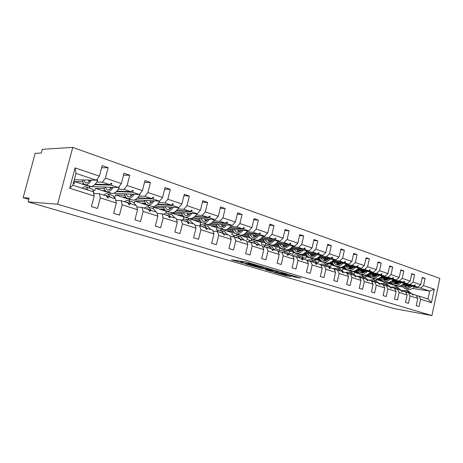 <?xml version="1.0" encoding="UTF-8"?>
<svg xmlns="http://www.w3.org/2000/svg" width="463" height="463" viewBox="0 0 463 463"><rect width="100%" height="100%" fill="white"/><g stroke="black" fill="none" stroke-linecap="round" stroke-linejoin="round"><path stroke-width="0.69" d="M258.342 265.565L246.027 261.96L231.431 259.778L243.405 263.239L240.586 262.261L241.385 262.22L250.784 264.39L247.983 263.412L250.032 263.557L258.342 265.565M294.879 277.059L301.089 278.147L288.571 274.536L273.627 272.151L286.041 275.711L290.903 276.399L277.609 272.915L287.268 274.495L292.842 275.896L290.093 275.63L294.879 277.059L295.041 276.342M57.626 204.218L431.904 315.598L439.85 278.385L72.755 147.402L57.626 204.218L28.11 201.874L29.128 198.095L23.15 197.684L28.793 199.345M431.904 315.598L393.758 308.503L28.11 201.874M272.742 269.86L259.662 265.993L244.944 263.742L258.175 267.539L272.765 269.755M276.127 270.745L287.297 274.073L272.342 271.694L265.71 269.831L272.099 270.762L268.644 269.726L259.373 267.979L276.127 270.745M412.602 288.449L429.716 291.094L434.311 289.236L431.429 302.692L420.595 299.266L419.027 306.547L416.202 305.69L417.782 298.375L416.075 295.162L411.908 293.941M422.192 277.95L425.103 278.356L422.314 277.383L420.745 284.652L413.042 282.054L410.091 284.56L403.724 283.611M402.364 284.786L417.811 287.129L420.745 284.652M396.612 283.917L395.581 283.761M391.397 283.125L387.815 282.58M385.598 282.245L384.238 282.042L383.995 283.142M417.782 298.375L410.033 295.921L408.43 303.311L405.519 302.426L407.133 295L405.432 291.754L401.137 290.498M411.63 274.293L414.634 274.698L411.763 273.697L410.16 281.076L402.214 278.396L399.251 280.954L392.873 280.017M391.455 281.255L407.203 283.599L410.16 281.076M385.453 280.358L384.782 280.26M380.505 279.623L375.869 278.934M375.082 278.813L373.624 278.599L373.381 279.693M407.133 295L399.135 292.471L397.497 299.978L394.493 299.063L396.143 291.522L394.459 288.235L390.025 286.944M400.744 270.519L403.84 270.93L400.877 269.894L399.239 277.389L391.038 274.623L388.063 277.233L381.68 276.313M380.198 277.615L396.27 279.965L399.239 277.389M369.277 276.017L362.691 275.051L362.442 276.168M396.143 291.522L387.896 288.912L386.217 296.534L383.121 295.591L384.805 287.94L383.132 284.612L378.56 283.281M389.505 266.63L392.705 267.041L389.649 265.976L387.971 273.587L379.51 270.728L376.517 273.39L370.128 272.487M368.583 273.859L384.99 276.208L387.971 273.587M357.702 272.296L351.429 271.399L351.174 272.533M384.805 287.94L376.292 285.243L374.573 292.986L371.378 292.008L373.103 284.236L371.448 280.867L366.725 279.496M377.906 262.614L381.217 263.03L378.057 261.931L376.338 269.657L367.599 266.705L364.595 269.42L358.206 268.54M356.591 269.987L373.346 272.331L376.338 269.657M345.757 268.465L339.819 267.631L339.558 268.783M373.103 284.236L364.306 281.452L362.552 289.317L359.247 288.304L361.013 280.41L359.375 277.001L354.496 275.583M365.926 258.47L369.347 258.886L366.088 257.746L364.329 265.6L355.3 262.55L352.279 265.322L345.896 264.466M344.2 265.988L361.319 268.332L364.329 265.6M333.429 264.518L327.85 263.754L327.584 264.917M361.013 280.41L351.926 277.534L350.126 285.521L346.712 284.479L348.517 276.457L346.903 273.002L341.862 271.544M353.541 254.187L357.089 254.604L353.715 253.429L351.915 261.404L342.579 258.256L339.547 261.086L333.169 260.258M331.392 261.867L348.894 264.199L351.915 261.404M320.703 260.438L315.5 259.749L315.205 261.034M348.517 276.457L339.124 273.483L337.278 281.602L333.748 280.526L335.6 272.366L334.008 268.876L328.794 267.365M340.745 249.765L344.408 250.182L340.924 248.961L339.078 257.069L329.425 253.811L326.38 256.705L320.014 255.9M318.145 257.607L336.045 259.922L339.078 257.069M307.554 256.236L302.756 255.611L302.374 257.231M335.6 272.366L325.883 269.292L323.99 277.551L320.332 276.434L322.236 268.135L320.668 264.599L315.268 263.048M327.497 245.187L331.3 245.604L327.694 244.342L325.802 252.59L315.807 249.21L312.751 252.173L306.402 251.397M304.434 253.203L322.757 255.501L325.802 252.59M293.959 251.889L289.589 251.345L289.178 253.093L292.772 254.245L293.177 252.509L295.041 252.74M322.236 268.135L312.172 264.952L310.239 273.349L306.448 272.198L308.404 263.76L306.859 260.177L301.274 258.574M313.792 240.459L317.734 240.864L313.995 239.562L312.056 247.942L301.708 244.447L298.641 247.479L292.315 246.733M290.237 248.654L309 250.923L312.056 247.942M279.907 247.404L275.989 246.929L275.572 248.706L279.282 249.904L279.698 248.133L281.191 248.318M308.404 263.76L297.981 260.461L295.99 269.003L292.066 267.805L294.069 259.222L292.558 255.599L286.771 253.938M299.59 235.557L303.682 235.962L299.81 234.608L297.825 243.139L287.095 239.51L284.022 242.612L277.719 241.906M275.526 243.949L294.757 246.183L297.825 243.139M265.368 242.774L261.931 242.369L261.502 244.18L265.334 245.413L265.762 243.613L267.053 243.764M294.069 259.222L283.269 255.808L281.226 264.5L277.158 263.256L279.218 254.523L277.736 250.853L271.735 249.135M284.872 230.481L289.12 230.875L285.11 229.474L283.067 238.156L271.943 234.394L268.864 237.571L262.596 236.9M260.264 239.082L279.993 241.275L283.067 238.156M250.333 237.982L247.387 237.652L246.947 239.493L250.801 240.731M279.218 254.523L268.013 250.981L265.918 259.83L261.699 258.539L263.812 249.65L262.371 245.928L256.143 244.151M269.611 225.226L274.027 225.608L269.865 224.156L267.77 232.987L256.224 229.087L253.139 232.339L246.906 231.708M244.429 234.046L264.686 236.182L267.77 232.987M234.764 233.028L232.333 232.773L231.882 234.643L234.996 235.644M263.812 249.65L252.185 245.969L250.032 254.98L245.65 253.643L247.821 244.591L246.42 240.818L239.961 238.983M253.77 219.775L258.366 220.139L254.042 218.629L251.889 227.622L239.898 223.571L236.813 226.905L230.626 226.32M227.987 228.832L248.805 230.892L251.889 227.622M218.669 227.906L216.748 227.715L216.285 229.619L218.594 230.36M247.821 244.591L235.748 240.766L233.531 249.945L228.982 248.556L231.211 239.336L229.856 235.517L223.149 233.612M237.322 214.114L242.103 214.462L237.617 212.893L235.401 222.055L222.94 217.841L219.85 221.262L213.721 220.729M210.891 223.426L232.31 225.406L235.401 222.055M202.047 222.61L200.595 222.477L200.12 224.41L201.567 224.879M231.211 239.336L218.663 235.366L216.383 244.713L211.655 243.266L213.952 233.873L212.65 230.001L205.67 228.033M220.22 208.246L225.203 208.558L220.544 206.932L218.258 216.262L205.306 211.886L202.215 215.393L196.15 214.913M193.1 217.83L215.173 219.705L218.258 216.262M185.096 217.153L183.846 217.049L183.36 219.011L183.875 219.178M213.952 233.873L200.901 229.741L198.552 239.273L193.632 237.768L195.999 228.19L194.749 224.271L187.492 222.234M202.435 202.146L207.632 202.429L202.782 200.734L200.433 210.243L186.948 205.688L183.869 209.288L177.879 208.871M174.568 212.031L197.348 213.773L200.433 210.243M167.733 211.504L166.472 211.412L166.038 213.142M195.999 228.19L182.416 223.889L179.997 233.607L174.869 232.044L177.306 222.275L176.125 218.304L168.567 216.192M183.921 195.808L189.355 196.046L184.303 194.281L181.878 203.975L167.838 199.235L164.759 202.927L158.855 202.574M155.232 206.018L178.799 207.603L181.878 203.975M149.665 205.641L148.426 205.56L148.062 206.99M177.306 222.275L163.161 217.801L160.661 227.709L155.319 226.077L157.837 216.117L156.72 212.089L148.843 209.901M164.631 189.211L170.315 189.396L165.054 187.561L162.554 197.446L147.911 192.504L144.844 196.3L139.039 196.023M135.011 199.779L159.48 201.174L162.554 197.446M130.89 199.547L129.681 199.478L129.304 200.93M157.837 216.117L143.084 211.446L140.509 221.557L134.936 219.856L137.534 209.693L136.492 205.613L129.709 203.436L128.28 203.344M144.52 182.353L150.469 182.468L144.977 180.553L142.401 190.64L127.122 185.484L124.072 189.39L118.378 189.188M113.771 193.314L139.34 194.472L142.401 190.64M111.369 193.21L110.182 193.152L109.8 194.634M137.534 209.693L122.139 204.82L119.477 215.139L113.661 213.368L116.346 202.985L115.385 198.847L108.301 196.578L106.808 196.503M123.528 175.211L129.762 175.24L124.038 173.237L121.37 183.539L105.414 178.151L108.145 167.693L102.161 165.604L99.406 176.119L75.087 167.907L75.99 173.394L72.853 185.229L69.693 188.221L75.087 167.907M89.498 188.082L89.891 186.572L118.325 187.48L121.37 183.539M116.346 202.985L100.263 197.898L97.514 208.437L91.431 206.585L94.209 195.982L93.341 191.786L72.853 185.229M74.288 179.812L96.379 180.176L99.406 176.119M23.15 197.684L35.159 153.375L41.305 153.05L42.312 149.317L72.755 147.402M391.912 283.692L387.045 282.951L386.808 284.033M431.429 302.692L428.026 298.988L429.716 291.094L420.612 288.061L414.252 287.095M409.778 286.412L404.812 285.654M420.612 288.061L423.541 285.602L425.103 278.356M420.595 299.266L418.882 296.06L416.33 295.643M381.055 280.213L376.512 279.536L376.269 280.63M399.152 282.922L394.279 282.193M414.634 274.698L413.042 282.054M410.033 295.921L408.325 292.68L405.692 292.257M369.868 276.637L365.666 276.017L365.394 277.227M388.197 279.328L383.422 278.628M403.84 270.93L402.214 278.396M399.135 292.471L397.445 289.196L394.725 288.762M358.339 272.95L354.496 272.394L354.166 273.859M376.894 275.624L372.229 274.947M368.276 274.38L367.848 274.316M392.705 267.041L391.038 274.623M387.896 288.912L386.217 285.596L383.41 285.162M346.451 269.148L342.979 268.662L342.608 270.299L342.116 270.137M365.232 271.798L360.689 271.156M356.655 270.589L355.815 270.467M381.217 263.03L379.51 270.728M376.292 285.243L374.631 281.886L371.725 281.44M334.188 265.235L331.109 264.807L330.727 266.474L329.367 266.034M353.194 267.851L348.784 267.244M344.663 266.676L343.378 266.497M369.347 258.886L367.599 266.705M364.306 281.452L362.662 278.055L359.664 277.603M321.536 261.196L318.862 260.837L318.475 262.527L316.188 261.786M340.756 263.777L336.485 263.204M332.278 262.637L330.513 262.399M357.089 254.604L355.3 262.55M351.926 277.534L350.456 274.084M347.198 273.633L350.3 274.096L354.374 275.398L355.688 276.932L355.352 275.711M308.491 257.034L306.222 256.739L305.829 258.452L302.547 257.399M327.902 259.569L323.787 259.031M319.487 258.47L317.207 258.169M344.408 250.182L342.579 258.256M339.124 273.483L337.521 269.998L334.309 269.535M314.614 255.217L310.661 254.719M306.269 254.164L303.427 253.805M331.3 245.604L329.425 253.811M325.883 269.292L324.303 265.768L320.975 265.299M300.857 250.72L297.09 250.257M292.599 249.707L289.149 249.291M317.734 240.864L315.807 249.21M312.172 264.952L310.621 261.387L307.177 260.912M286.62 246.067L283.049 245.645M278.448 245.106L274.339 244.62M303.682 235.962L301.708 244.447M297.981 260.461L296.459 256.849L292.882 256.375M252.694 239.093L251.351 238.943L250.929 240.708M271.868 241.246L268.517 240.87M263.806 240.338L258.962 239.793M289.12 230.875L287.095 239.51M283.269 255.808L281.782 252.144L278.066 251.669M237.768 234.249L236.443 234.104L236.089 235.545M256.577 236.257L253.458 235.922M248.631 235.407L242.977 234.805M274.027 225.608L271.943 234.394M268.013 250.981L266.561 247.271L262.706 246.796M222.315 229.231L221.001 229.098L220.677 230.406M240.714 231.083L237.855 230.794M232.906 230.296L226.326 229.636M258.366 220.139L256.224 229.087M252.185 245.969L250.772 242.213L246.762 241.738M206.301 224.028L205.005 223.907L204.669 225.255M224.242 225.718L221.667 225.475M216.591 225.001L208.917 224.277M242.103 214.462L239.898 223.571M235.748 240.766L234.382 236.963L230.204 236.495M189.928 218.658L188.418 218.53L188.076 219.896M207.14 220.156L204.866 219.96M199.657 219.508L190.189 218.681M225.203 208.558L222.94 217.841M218.663 235.366L217.35 231.512L213.003 231.049M182.069 213.802L171.212 212.951L170.864 214.34M189.355 214.381L187.417 214.224M207.632 202.429L205.306 211.886M200.901 229.741L199.64 225.834L195.108 225.388M163.78 207.887L153.351 207.158L152.993 208.576M170.847 208.379L169.279 208.269M189.355 196.046L186.948 205.688M182.416 223.889L181.212 219.937L176.484 219.503M144.757 201.735L134.797 201.139L134.374 202.788M151.58 202.14L150.411 202.071M170.315 189.396L167.838 199.235M163.161 217.801L162.021 213.79L157.079 213.385M124.952 195.34L115.507 194.882L114.963 196.989L114.32 196.781M131.498 195.658L130.774 195.623M150.469 182.468L147.911 192.504M143.084 211.446L142.019 207.383L136.851 207.007M104.314 188.69L95.436 188.372L94.874 190.519L92.75 189.836M129.762 175.24L127.122 185.484M122.139 204.82L121.156 200.699L115.738 200.369M434.311 289.236L423.541 285.602M94.209 195.982L69.693 188.221M412.637 294.063L413.048 295.22L411.804 293.791L408.325 292.68M382.068 280.972L381.205 280.844L382.444 281.174M389.817 282.141L390.824 282.291M394.731 282.881L398.284 283.414M403.169 284.149L413.557 285.712L410.091 284.56M384.238 282.042L376.512 279.536M417.811 287.129L414.391 285.989L415.27 284.953L414.935 284.838L413.557 285.712M389.533 282.245L390.917 282.453M394.864 283.049L398.035 283.524M403.024 284.276L414.391 285.989M401.89 290.619L402.283 291.788L401.936 291.678L401.027 290.342L397.445 289.196M371.013 277.435L371.494 277.661M378.462 278.541L379.903 278.755M383.885 279.339L387.288 279.843M392.294 280.584L402.822 282.141L399.251 280.954M373.624 278.599L365.666 276.017M407.203 283.599L403.678 282.424L404.558 281.365L404.211 281.249L402.822 282.141M378.149 278.645L380.007 278.923M384.024 279.519L387.022 279.959M392.138 280.717L403.678 282.424M390.801 287.066L391.189 288.252L390.824 288.136L389.915 286.782L386.217 285.596M359.67 273.807L360.411 274.073M366.725 274.825L368.646 275.109M372.709 275.693L375.944 276.162M381.078 276.909L391.744 278.454L388.063 277.233M362.691 275.051L354.496 272.394M396.27 279.965L392.63 278.749L393.509 277.667L391.744 278.454M366.383 274.941L368.751 275.282M372.854 275.879L375.667 276.284M380.916 277.048L392.63 278.749M379.365 283.402L379.735 284.6L378.45 283.107L374.631 281.886M348.095 270.079L349.067 270.38M354.6 271L357.037 271.347M361.186 271.937L364.236 272.371M369.503 273.118L380.32 274.657L376.517 273.39M351.429 271.399L342.979 268.662M384.99 276.208L381.234 274.958L382.108 273.853L380.32 274.657M354.218 271.115L357.147 271.532M361.337 272.128L363.935 272.499M369.335 273.268L381.234 274.958M367.553 279.617L367.906 280.827L367.524 280.705L366.609 279.316L362.662 278.055M336.398 266.271L337.336 266.572M342.047 267.053L345.057 267.469M349.293 268.06L352.14 268.453M357.552 269.206L368.525 270.728L364.595 269.42M339.819 267.631L331.109 264.807M373.346 272.331L369.468 271.04L370.336 269.917L369.954 269.784L368.525 270.728M341.607 267.168L345.172 267.666M349.449 268.256L351.828 268.586M357.378 269.362L369.468 271.04M324.274 262.33L325.246 262.648M329.048 262.978L332.689 263.47M337.018 264.06L339.645 264.414M345.213 265.166L356.336 266.676L352.279 265.322M327.85 263.754L318.862 260.837M361.319 268.332L357.309 267.001L358.183 265.849L357.783 265.716L356.336 266.676M328.522 263.094L332.81 263.673M337.18 264.269L339.31 264.558M345.028 265.334L357.309 267.001M342.747 271.671L343.066 272.91L341.735 271.347L337.521 269.998M311.761 258.267L312.728 258.591M315.558 258.771L319.916 259.344M324.337 259.928L326.728 260.241M332.457 260.999L343.743 262.486L339.547 261.086M315.5 259.749L306.222 256.739M348.894 264.199L344.75 262.822L345.612 261.641L345.207 261.502L343.743 262.486M314.869 258.875L320.043 259.558M324.511 260.148L326.363 260.391M332.266 261.173L344.75 262.822M329.708 267.498L330.009 268.743L329.581 268.609L328.661 267.163L324.303 265.768M298.843 254.077L306.847 255.304M301.506 254.418L306.714 255.084M311.229 255.657L313.364 255.935M319.267 256.687L330.721 258.151L326.38 256.705M302.756 255.611L293.177 252.509M336.045 259.922L331.763 258.499L332.619 257.295L332.197 257.15L330.721 258.151M311.414 255.889L312.971 256.091M319.065 256.872L331.763 258.499M316.217 263.175L316.495 264.437L316.055 264.298L315.135 262.828L310.621 261.387M285.474 249.742L293.201 250.911M286.695 249.893L293.062 250.68M297.68 251.247L299.532 251.478M305.621 252.231L317.248 253.666L312.751 252.173M289.589 251.345L279.698 248.133M322.757 255.501L318.324 254.025L319.175 252.792L318.735 252.648L317.248 253.666M297.871 251.49L299.098 251.641M305.412 252.428L318.324 254.025M302.252 258.701L302.507 259.974L302.05 259.83L301.129 258.342L296.459 256.849M278.934 246.125L271.549 245.245L279.085 246.374M283.663 246.686L285.202 246.872M291.493 247.618L303.294 249.025L298.641 247.479M275.989 246.929L265.762 243.613M309 250.923L304.411 249.395L305.256 248.133L304.804 247.983L303.294 249.025M283.865 246.941L284.716 247.045M291.273 247.827L304.411 249.395M287.783 254.071L288.015 255.356L287.546 255.206L286.626 253.695L281.782 252.144M264.309 241.42L257.289 240.615L264.471 241.68M269.148 241.97L270.346 242.108M276.857 242.849L288.848 244.215L284.022 242.612M261.931 242.369L251.351 238.943M294.757 246.183L290 244.603L290.839 243.306L290.365 243.15L288.848 244.215M269.368 242.242L269.796 242.288M276.625 243.069L290 244.603M272.788 249.268L272.996 250.57L272.504 250.414L271.584 248.88L266.561 247.271M249.163 236.547L242.531 235.829L249.331 236.825M254.118 237.085L254.928 237.178M261.682 237.907L273.864 239.232L268.864 237.571M247.387 237.652L236.443 234.104M279.993 241.275L275.068 239.631L275.89 238.306L275.404 238.144L273.864 239.232M261.439 238.144L275.068 239.631M257.237 244.285L257.411 245.598L256.901 245.436L255.987 243.885L250.772 242.213M233.462 231.506L227.258 230.869L233.641 231.801M238.543 232.027L238.914 232.067M245.951 232.791L258.331 234.064L253.139 232.339M232.333 232.773L221.001 229.098M264.686 236.182L259.575 234.481L260.391 233.12L259.882 232.947L258.331 234.064M245.691 233.045L259.575 234.481M241.09 239.111L241.235 240.442L240.708 240.274L239.793 238.7L234.382 236.963M217.182 226.285L211.429 225.73L217.373 226.598M229.613 227.483L242.201 228.699L236.813 226.905M216.748 227.715L205.005 223.907M248.805 230.892L243.497 229.127L244.296 227.732L243.769 227.559L242.201 228.699M229.335 227.755L243.497 229.127M224.323 233.74L224.433 235.088L223.884 234.909L222.975 233.311L217.35 231.512M200.282 220.874L195.027 220.405L200.496 221.204M212.65 221.98L225.452 223.125L219.85 221.262M200.595 222.477L188.418 218.53M232.31 225.406L226.795 223.571L227.582 222.142L227.038 221.956L225.452 223.125M212.355 222.275L226.795 223.571M206.892 228.161L206.967 229.515L206.4 229.335L205.491 227.709L199.64 225.834M182.729 215.266L178.012 214.884L182.966 215.619M195.01 216.267L208.043 217.332L202.215 215.393M183.846 217.049L171.212 212.951M215.173 219.705L209.438 217.795L210.208 216.325L209.641 216.134L208.043 217.332M194.691 216.586L209.438 217.795M188.759 222.35L188.8 223.722L188.204 223.536L187.301 221.887L181.212 219.937M164.492 209.45L160.354 209.149L164.753 209.826M176.658 210.335L189.928 211.307L183.869 209.288M166.472 211.412L153.351 207.158M197.348 213.773L191.381 211.788L192.139 210.277L191.543 210.08L189.928 211.307M176.322 210.677L191.381 211.788M169.886 216.308L169.88 217.691L169.261 217.494L168.364 215.822L162.021 213.79M145.527 203.419L142.008 203.193L145.828 203.818M157.553 204.177L171.079 205.034L164.759 202.927M148.426 205.56L134.797 201.139M178.799 207.603L172.589 205.531L173.324 203.98L172.705 203.772L171.079 205.034M157.189 204.548L172.589 205.531M150.215 210.005L150.168 211.406L149.52 211.203L148.635 209.502L142.019 207.383M125.791 197.151L122.938 197.001L126.144 197.591M137.644 197.77L151.43 198.494L144.844 196.3M129.681 199.478L115.507 194.882M159.48 201.174L153.004 199.021L153.716 197.417L153.074 197.203L151.43 198.494M137.245 198.181L153.004 199.021M129.709 203.436L129.611 204.854L128.934 204.64L128.054 202.91L121.156 200.699M105.251 190.652L103.104 190.565L105.686 191.121M116.873 191.115L130.942 191.676L124.072 189.39M110.182 193.152L95.436 188.372M139.34 194.472L132.586 192.226L133.275 190.577L132.603 190.357L130.942 191.676M116.439 191.56L132.586 192.226M108.301 196.578L108.145 198.014L107.445 197.788L106.577 196.028L99.371 193.719L93.891 193.459M83.861 183.898L82.449 183.857L84.457 184.407M95.181 184.187L109.557 184.563L102.387 182.173L96.813 182.057M82.79 181.768L74.537 181.594L73.958 183.782L73.293 183.568M89.891 186.572L74.537 181.594M118.325 187.48L111.276 185.136L111.936 183.435L111.236 183.203L109.557 184.563M94.707 184.685L111.276 185.136M102.387 182.173L105.414 178.151M100.263 197.898L99.371 193.719M101.594 167.768L108.145 167.693M96.379 180.176L75.99 173.394M428.026 298.988L418.882 296.06M395.946 286.985L396.178 285.914L387.045 282.951M396.178 285.914L402.243 286.852M110.975 183.417L111.936 183.435M132.366 190.542L133.275 190.577M104.69 191.08L104.661 190.629M152.854 197.377L153.716 197.417M124.466 197.498L124.443 197.082M172.502 203.928L173.324 203.98M143.478 203.674L143.455 203.286M191.358 210.225L192.139 210.277M161.766 209.606L161.749 209.253M209.467 216.267L210.208 216.325M179.378 215.324L179.36 214.994M226.876 222.078L227.582 222.142M196.341 220.834L196.324 220.521M243.619 227.669L244.296 227.732M212.696 226.141L212.685 225.851M259.737 233.051L260.391 233.12M275.265 238.242L275.89 238.306M290.237 243.243L290.839 243.306M304.683 248.07L305.256 248.133M318.619 252.723L319.175 252.792M332.087 257.225L332.619 257.295M345.103 261.572L345.612 261.641M357.685 265.779L358.183 265.849M369.862 269.848L370.336 269.917M381.645 273.789L382.108 273.853M393.064 277.603L393.509 277.667M404.13 281.301L404.558 281.365M414.854 284.89L415.27 284.953M240.517 261.12L240.841 261.213M261.352 266.538L247.219 264.263L254.442 266.057L263.152 267.429L264.037 267.4L261.387 266.387M278.008 271.764L273.083 270.311L269.391 269.767L278.008 271.764M82.067 188.175C83.566 186.89 84.914 186.491 86.106 186.988L88.207 190.143M90.974 188.563L91.489 188.725C93.046 189.506 93.873 191.537 93.972 194.825M83.82 188.742L85.464 188.794L86.413 189.57M85.261 184.731L90.123 186.311C92.519 187.075 95.054 185.142 97.728 180.518L96.9 179.482M96.443 180.09L97.728 180.518M82.472 179.945C82.721 182.399 83.485 183.938 84.758 184.569C86.812 185.293 89.07 183.805 91.529 180.095M83.6 179.968L85.371 182.758C86.841 183.331 88.508 182.434 90.36 180.078M88.717 180.049L88.919 181.664M106.941 191.769L111.56 193.268C114.037 194.061 116.612 192.203 119.286 187.694L118.794 186.873M118.389 187.393L119.286 187.694M103.996 187.023C104.291 189.436 105.101 190.964 106.421 191.601C108.545 192.348 110.842 190.924 113.313 187.318M105.159 187.058L107.022 189.83C108.545 190.415 110.24 189.564 112.11 187.284M110.032 187.214L110.356 189.054M127.724 198.517L132.117 199.947C134.658 200.757 137.268 198.963 139.948 194.57L139.647 194.09M139.404 194.391L139.948 194.57M124.634 193.806C124.975 196.185 125.826 197.695 127.186 198.343C129.374 199.113 131.7 197.742 134.183 194.24M125.826 193.858L127.776 196.613C129.345 197.209 131.07 196.399 132.945 194.182M130.473 194.072L130.925 196.075M103.706 195.108C105.234 193.864 106.612 193.493 107.844 194.003L110.061 197.145M112.474 195.496L113.001 195.67L115.241 198.806M105.523 195.693L107.219 195.774L108.226 196.578M124.454 201.758C126 200.554 127.412 200.213 128.679 200.728L130.994 203.847M133.084 202.152L133.628 202.325L135.96 205.439M126.324 202.354L128.066 202.458L129.218 203.407M147.656 204.987L151.841 206.348C154.445 207.181 157.084 205.45 159.758 201.162L159.637 200.983M144.439 200.317C144.821 202.661 145.712 204.16 147.112 204.814C149.346 205.595 151.708 204.281 154.196 200.873M145.66 200.386L147.691 203.118C149.294 203.72 151.042 202.95 152.929 200.797M150.099 200.641L150.678 202.765M166.802 211.203L170.783 212.5C173.417 213.345 176.062 211.713 178.718 207.598M163.468 206.567C163.885 208.877 164.811 210.364 166.24 211.024C168.526 211.822 170.916 210.561 173.399 207.239M164.712 206.654L166.807 209.363C168.451 209.976 170.216 209.241 172.114 207.152M168.96 206.938L169.655 209.149M144.369 208.13C145.932 206.973 147.361 206.654 148.669 207.181L151.071 210.277M152.859 208.529L153.415 208.709L155.834 211.805M146.285 208.744L148.062 208.871L149.341 209.942M163.485 214.259C165.065 213.13 166.518 212.835 167.855 213.374L170.338 216.452M171.842 214.658L174.916 217.917M165.447 214.884L167.259 215.029L168.335 215.81M168.393 215.874L168.654 216.198M185.194 217.176L188.991 218.409C191.653 219.271 194.304 217.714 196.943 213.744M181.756 212.581C182.208 214.855 183.163 216.325 184.621 216.991C186.954 217.801 189.361 216.591 191.85 213.35M183.024 212.679L185.183 215.359C186.855 215.989 188.644 215.283 190.542 213.252M187.093 212.986L187.897 215.26M181.861 220.145C183.452 219.051 184.928 218.779 186.288 219.317L188.846 222.379M190.09 220.55L193.245 223.785M183.857 220.782L185.698 220.944L186.809 221.725M202.881 222.917L206.51 224.098C209.189 224.972 211.846 223.484 214.473 219.641M199.35 218.362C199.831 220.602 200.815 222.061 202.302 222.732C204.669 223.554 207.1 222.385 209.583 219.231M200.635 218.472L202.852 221.135C204.553 221.765 206.353 221.094 208.257 219.115M204.536 218.802L205.45 221.123M199.507 225.822C201.116 224.752 202.62 224.491 204.015 225.041L206.654 228.137M207.638 226.21L210.862 229.434M201.567 226.453L203.436 226.633L204.565 227.414M219.902 228.444L223.369 229.573C226.071 230.452 228.734 229.035 231.344 225.319M216.29 223.93C216.8 226.135 217.807 227.582 219.317 228.253C221.719 229.087 224.161 227.964 226.644 224.885M217.593 224.046L219.856 226.685C221.586 227.327 223.398 226.685 225.302 224.758M221.337 224.393L222.356 226.743M216.331 231.402C218.009 230.256 219.589 229.972 221.071 230.545L223.797 233.688M224.532 231.662L227.819 234.863M218.611 231.911L220.498 232.108L221.65 232.889M236.298 233.769L239.608 234.845C242.328 235.731 244.991 234.376 247.589 230.771M232.611 229.289C233.144 231.471 234.174 232.901 235.708 233.578C238.138 234.417 240.592 233.335 243.069 230.325M233.925 229.422L236.234 232.038C237.982 232.681 239.811 232.067 241.709 230.192M237.525 229.775L238.636 232.154M232.553 236.761C234.295 235.551 235.945 235.25 237.496 235.846L240.303 239.024M240.801 236.911L244.146 240.094M235.025 237.172L236.934 237.38L238.098 238.156M252.098 238.896L255.263 239.927C258.001 240.824 260.657 239.521 263.244 236.026M248.347 234.457C248.903 236.61 249.951 238.023 251.502 238.705C253.956 239.55 256.421 238.509 258.892 235.569M249.673 234.596L252.022 237.195C253.788 237.843 255.622 237.253 257.521 235.424M253.128 234.961L254.332 237.351M248.209 241.912C249.997 240.656 251.704 240.338 253.325 240.957L256.201 244.157M256.485 241.975L259.882 245.13M250.842 242.236L252.769 242.462L253.95 243.231M267.336 243.845L270.363 244.829C273.112 245.731 275.769 244.487 278.338 241.09M263.522 239.446C264.101 241.564 265.172 242.965 266.734 243.648C269.211 244.505 271.683 243.497 274.148 240.621M264.859 239.591L267.249 242.166C269.032 242.82 270.872 242.253 272.771 240.471M268.187 239.961L269.478 242.363M263.314 246.872C265.149 245.575 266.908 245.245 268.586 245.882L271.405 248.822M271.607 246.854L275.051 249.991M265.785 247.178L268.042 247.358L269.234 248.127M282.042 248.619L284.936 249.563C287.697 250.466 290.353 249.273 292.905 245.969M278.176 244.256C278.772 246.351 279.855 247.74 281.435 248.423C283.935 249.285 286.412 248.307 288.866 245.5M279.519 244.418L281.938 246.964C283.738 247.624 285.584 247.08 287.477 245.338M282.725 244.788L284.091 247.19M278.026 251.565C279.86 250.309 281.62 249.997 283.315 250.633L286.169 253.55M286.203 251.565L289.688 254.679M280.242 251.947L282.777 252.086L283.987 252.85M296.245 253.232L299.011 254.129C301.778 255.044 304.434 253.892 306.969 250.68M292.327 248.909C292.94 250.975 294.04 252.347 295.625 253.029C298.149 253.898 300.626 252.954 303.074 250.205M293.681 249.071L296.129 251.6C297.935 252.26 299.787 251.739 301.679 250.037M296.771 249.447L298.207 251.849M292.657 255.831C294.352 254.835 295.979 254.633 297.535 255.223L300.423 258.117M300.296 256.114L303.821 259.205M294.242 256.554L297.003 256.647L298.224 257.411M309.961 257.688L312.618 258.545C315.39 259.459 318.035 258.354 320.558 255.223M306.002 253.4C306.633 255.437 307.745 256.803 309.342 257.486C311.877 258.354 314.36 257.445 316.796 254.754M307.363 253.574L309.834 256.08C311.657 256.739 313.509 256.242 315.396 254.581M310.349 253.944L311.848 256.346M306.599 260.096L311.269 259.656L314.192 262.527M313.92 260.513L317.473 263.58M307.802 260.999L310.748 261.057L311.975 261.821M320.599 257.92L323.093 260.409C324.916 261.068 326.774 260.588 328.649 258.967M323.226 261.994L325.767 262.816C328.545 263.736 331.184 262.666 333.69 259.616M319.227 257.746C319.875 259.76 320.998 261.109 322.607 261.792C325.148 262.66 327.636 261.78 330.061 259.147M323.475 258.296L325.038 260.692M319.869 264.344L324.551 263.939L327.497 266.786M327.086 264.761L330.669 267.805M320.969 265.276L324.036 265.316L325.275 266.075M336.057 266.156L338.494 266.948C341.272 267.869 343.905 266.838 346.393 263.864M332.029 261.948C332.683 263.939 333.823 265.27 335.432 265.953C337.99 266.827 340.473 265.976 342.886 263.395M333.395 262.133L335.912 264.593C337.747 265.258 339.599 264.795 341.474 263.21M336.179 262.504L337.799 264.888M332.706 268.459L337.394 268.089L340.363 270.907M339.83 268.87L343.43 271.891M334.188 269.275L336.885 269.443L338.129 270.195M348.477 270.189L350.815 270.948C353.593 271.868 356.215 270.878 358.686 267.973M344.414 266.017C345.085 267.979 346.231 269.304 347.852 269.987C350.41 270.861 352.893 270.033 355.295 267.51M345.792 266.208L348.321 268.65C350.161 269.316 352.013 268.87 353.882 267.313M348.483 266.572L350.155 268.951M345.132 272.441L349.825 272.099L352.812 274.895M352.158 272.852L355.781 275.85M346.984 273.182L349.322 273.43L350.572 274.183M360.503 274.096L362.743 274.819C365.521 275.74 368.137 274.785 370.591 271.949M356.458 270.079L359.873 273.888C362.442 274.767 364.919 273.969 367.309 271.486M357.789 270.155L360.336 272.574C362.182 273.239 364.034 272.811 365.892 271.289M360.393 270.519L362.118 272.886M357.164 276.295L361.863 275.983L364.861 278.755M364.097 276.706L367.744 279.681M361.968 277.95L362.46 277.91M359.375 277.001L361.366 277.291L362.633 278.049M372.154 277.875L374.307 278.576C377.079 279.496 379.683 278.57 382.125 275.798M368.172 274.131L371.523 277.673C374.092 278.552 376.569 277.771 378.942 275.34M369.422 273.98L371.98 276.376C373.826 277.042 375.678 276.631 377.53 275.138M371.939 274.339L373.71 276.695M368.826 280.028L373.519 279.745L376.535 282.499M375.667 280.439L379.33 283.397M373.328 281.683L374.087 281.62M371.037 280.734L373.033 281.035L374.376 281.845M383.445 281.545L385.511 282.216C388.283 283.13 390.882 282.239 393.301 279.53M379.538 278.031L382.814 281.336C385.39 282.216 387.861 281.463 390.222 279.079M380.696 277.684L383.266 280.063C385.112 280.728 386.964 280.329 388.804 278.871M383.138 278.043L384.95 280.381M380.129 283.645L384.822 283.391L387.849 286.122M386.883 284.056L390.575 287.031M384.371 285.312L385.355 285.214M382.345 284.357L384.342 284.664L385.748 285.526M394.395 285.098L396.38 285.74C399.147 286.661 401.734 285.793 404.141 283.142M390.558 281.799L393.764 284.895C396.34 285.769 398.805 285.04 401.155 282.696M391.634 281.278L394.21 283.634C396.062 284.299 397.902 283.917 399.737 282.488M393.996 281.631L395.848 283.964M391.096 287.158L395.778 286.927L398.817 289.635M397.763 287.569L401.485 290.556M395.107 288.825L396.282 288.698M393.307 287.87L395.304 288.177L396.774 289.086M405.021 288.547L406.931 289.167C409.691 290.081 412.267 289.248 414.657 286.649M401.259 285.44L404.39 288.345C406.965 289.219 409.425 288.513 411.757 286.209M402.283 284.843L404.83 287.106C406.682 287.772 408.516 287.401 410.345 285.995M404.535 285.115L406.421 287.43M401.693 290.585L406.41 290.359L409.46 293.038M408.314 290.972L412.064 293.97M405.663 292.199L406.89 292.084M403.944 291.279L405.941 291.592L407.469 292.541M250.153 263.065L250.032 263.557M248.972 262.718L248.816 263.372M242.797 261.468L242.571 262.405M241.611 261.282L241.385 262.22M258.383 266.676L258.175 267.539M256.635 266.404L256.461 267.139M272.568 270.728L272.342 271.694M270.814 270.606L270.652 271.301M268.714 269.437L268.644 269.726M286.203 275.022L286.041 275.711M284.531 274.669L284.375 275.323M296.714 276.833L296.575 277.453M248.203 262.486L248.012 263.291M240.853 261.167L240.615 262.139M91.489 188.725L86.106 186.988M85.371 182.758L85.794 182.897M107.022 189.83L107.462 189.975M127.776 196.613L128.234 196.758M113.001 195.67L107.844 194.003M133.628 202.325L128.679 200.728M147.691 203.118L148.154 203.269M166.807 209.363L167.288 209.513M153.415 208.709L148.669 207.181M172.41 214.844L167.855 213.374M185.183 215.359L185.669 215.521M190.669 220.735L186.288 219.317M202.852 221.135L203.344 221.297M208.228 226.401L204.015 225.041M219.856 226.685L220.359 226.853M225.128 231.853L221.071 230.545M236.234 232.038L236.743 232.2M241.402 237.108L237.496 235.846M252.022 237.195L252.532 237.363M257.092 242.172L253.325 240.957M267.249 242.166L267.764 242.334M272.221 247.051L268.586 245.882M281.938 246.964L282.459 247.138M286.823 251.768L283.315 250.633M296.129 251.6L296.65 251.774M300.921 256.317L297.535 255.223M309.834 256.08L310.36 256.247M314.545 260.715L311.269 259.656M323.087 260.409L323.62 260.582M327.717 264.963L324.551 263.939M335.912 264.593L336.445 264.767M340.461 269.078L337.394 268.089M348.321 268.65L348.853 268.824M352.794 273.054L349.825 272.099M360.336 272.574L360.868 272.748M364.734 276.909L361.863 275.983M371.98 276.376L372.512 276.55M376.303 280.642L373.519 279.745M383.266 280.063L383.798 280.237M387.519 284.265L384.822 283.391M394.21 283.634L394.742 283.813M398.4 287.772L395.778 286.927M404.83 287.106L405.362 287.28M408.951 291.181L406.41 290.359"/></g></svg>
